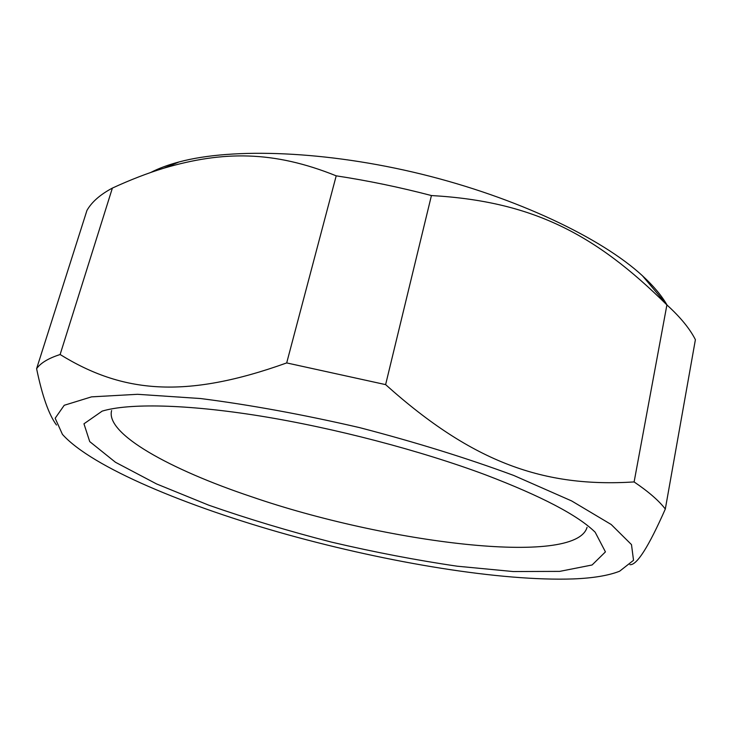 <?xml version="1.0" encoding="UTF-8"?>
<svg xmlns="http://www.w3.org/2000/svg" width="732" height="732" viewBox="0 0 732 732"><rect width="100%" height="100%" fill="white"/><g stroke="black" fill="none" stroke-linecap="round" stroke-linejoin="round"><path stroke-width="1.1" d="M666.907 304.924L667.337 305.317C680.55 317.386 689.901 328.842 695.4 339.685L665.315 509.033C659.001 500.779 648.607 491.748 634.113 481.94L666.907 304.924C594.97 233.737 532.283 201.337 431.432 195.545L385.618 384.62L286.688 362.926L336.208 175.836C367.729 180.621 399.471 187.191 431.432 195.545M86.952 210.413C91.729 202.014 100.202 194.575 112.38 188.087L60.125 354.517C48.431 358.277 40.589 362.999 36.6 368.69L86.952 210.413M573.22 578.93C593.021 578.152 608.484 575.581 619.62 571.216L633.528 560.3L631.487 544.608L611.211 524.515L571.637 500.935L513.736 475.452C466.906 458.122 415.492 442.174 359.494 427.598C303.112 414.568 250.161 404.878 200.632 398.537L137.515 394.301L91.518 396.863L64.233 405.281L55.165 418.237L62.43 434.36C91.93 467.318 186.706 506.544 287.868 534.753C389.534 562.89 500.908 581.391 573.22 578.93M665.315 509.033C648.534 546.996 636.73 565.534 629.895 564.665M385.618 384.62C473.348 463.329 544.736 487.576 634.113 481.94M60.125 354.517C122.006 392.773 184.656 399.526 286.688 362.926M56.492 425.027C48.87 414.76 42.236 395.975 36.6 368.69M336.208 175.836C273.493 150.554 222.867 150.829 163.931 168.159C147.58 173.145 130.397 179.788 112.38 188.087M150.719 172.487C158.634 168.387 168.104 164.874 179.111 161.937C232.831 147.471 326.774 150.902 421.733 174.207C516.682 197.549 601.521 238.028 642.422 275.735C653.383 285.809 661.554 295.518 666.943 304.841M587.055 527.333C575.755 567.108 384.684 542.751 251.396 496.699C170.336 469.596 105.143 433.802 111.621 410.551M485.618 474.876C420.388 450.509 334.121 427.918 259.942 415.968C185.736 404.064 128.493 403.176 102.178 411.119L83.96 423.801L89.716 441.588L115.446 462.258L156.575 483.943L208.739 505.181C247.599 518.75 288.481 531.057 331.367 542.092C374.491 552.184 416.417 560.218 457.152 566.193L513.223 571.546L559.706 571.381L592.087 564.985L605.437 551.882L595.162 532.21C577.914 515.273 541.396 496.159 485.618 474.876M179.111 161.937L163.931 168.159M642.422 275.735L667.337 305.317"/></g></svg>
